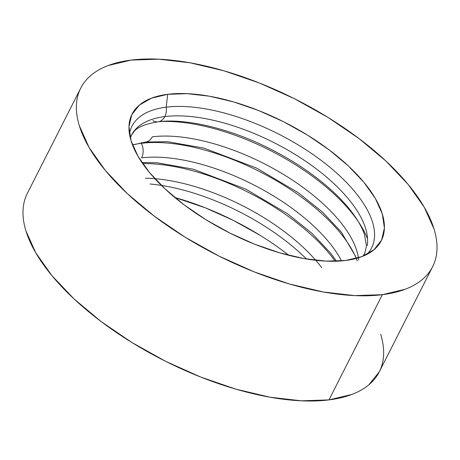 <?xml version="1.0" encoding="UTF-8"?>
<svg xmlns="http://www.w3.org/2000/svg" width="460" height="460" viewBox="0 0 460 460"><rect width="100%" height="100%" fill="white"/><g stroke="black" fill="none" stroke-linecap="round" stroke-linejoin="round"><path stroke-width="0.69" d="M145.389 178.221A133.164 58.88 -153.1 0 1 315.755 260.297M142.68 163.587A141.329 62.491 26.9 0 1 335.167 261.234A141.329 62.491 26.9 0 0 145.009 163.576M357.27 260.987A141.329 62.491 26.9 0 0 267.967 175.973A141.329 62.491 26.9 0 0 141.352 143.301A13.156 9.873 82.8 0 1 141.611 157.895A133.164 58.88 -153.1 0 1 341.55 260.906A133.164 58.88 26.9 0 0 141.611 157.895A13.156 9.873 -97.2 0 0 141.352 143.301L141.691 142.635L141.352 143.301A141.329 62.491 26.9 0 0 133.561 144.653M358.673 260.084A133.164 58.88 26.9 0 0 281.756 173.397A133.164 58.88 26.9 0 0 152.306 136.821A13.156 9.873 82.8 0 1 145.624 142.042A13.156 9.873 -97.2 0 0 152.306 136.821A133.164 58.88 -153.1 0 1 276.098 170.102A133.164 58.88 -153.1 0 1 357.495 253.282M367.557 238.849A141.329 62.491 26.9 0 0 164.778 121.428M166.192 107.186A13.156 9.873 82.8 0 1 164.818 116.593A130.761 57.822 -153.1 0 1 298.919 156.82A130.761 57.822 -153.1 0 1 367.241 245.594A130.761 57.822 26.9 0 0 298.919 156.82A130.761 57.822 26.9 0 0 164.818 116.593A13.156 9.873 -97.2 0 0 166.192 107.186A134.389 59.42 26.9 0 0 129.432 133.791A134.389 59.42 26.9 0 1 166.192 107.186L167.681 94.311A139.76 61.795 -153.1 0 1 330.964 151.248A139.76 61.795 -153.1 0 1 372.186 251.148A139.76 61.795 -153.1 0 1 345.696 260.475L361.859 256.634L373.98 249.745L381.593 240.074L384.41 227.999L382.317 213.975L375.394 198.547L363.906 182.309L348.306 165.876L329.182 149.891L307.268 134.958L283.412 121.659L258.531 110.503L233.582 101.913L209.513 96.226L187.266 93.662L167.681 94.311L151.518 98.152L139.397 105.041L131.784 114.712L128.967 126.787L131.065 140.812L137.983 156.239L149.471 172.477L165.071 188.91L184.201 204.895L206.109 219.828L229.965 233.128L254.846 244.283L279.801 252.873L303.865 258.56L326.111 261.125L345.696 260.475A139.76 61.795 -153.1 0 1 206.954 220.346A139.76 61.795 -153.1 0 1 128.955 127.753A139.76 61.795 -153.1 0 1 167.681 94.311L166.192 107.186A134.389 59.42 26.9 0 1 318.711 158.573A134.389 59.42 26.9 0 1 367.034 254.328A134.389 59.42 26.9 0 0 318.711 158.573A134.389 59.42 26.9 0 0 166.192 107.186M130.272 137.954A130.761 57.822 -153.1 0 1 164.818 116.593A130.761 57.822 26.9 0 0 132.808 132.859M161.431 185.426A137.5 60.8 -153.1 0 1 306.464 259.003M284.332 251.867L288.822 255.317A156.199 69.069 26.9 0 0 174.829 197.489L205.373 207.845L233.18 220.317L259.842 235.181M355.833 257.416A141.329 62.491 26.9 0 0 141.352 143.301M358.351 221.691A141.329 62.491 26.9 0 0 160.902 121.515M158.136 121.814A13.156 9.873 -97.2 0 0 164.818 116.593A13.156 9.873 82.8 0 1 158.136 121.814A13.156 9.873 82.8 0 1 152.858 120.623M80.73 88.124L27.353 193.338A197.305 87.245 26.9 0 0 115.236 331.683A197.305 87.245 26.9 0 0 328.969 399.901L382.346 294.688A197.305 87.245 -153.1 0 1 168.619 226.469A197.305 87.245 -153.1 0 1 80.73 88.124A197.305 87.245 -153.1 0 1 131.031 60.099A197.305 87.245 -153.1 0 1 344.764 128.317A197.305 87.245 -153.1 0 1 432.647 266.662A197.305 87.245 -153.1 0 1 382.346 294.688L328.969 399.901L351.791 394.473C358.507 391.926 364.211 388.683 368.903 384.75L379.299 371.806M379.649 371.099C382.128 365.936 383.45 360.249 383.623 354.05C383.795 347.852 382.806 341.251 380.667 334.253M26.973 194.114C24.495 199.278 23.172 204.964 23 211.163C22.828 217.367 23.816 223.962 25.955 230.96L35.73 252.741L51.94 275.672L73.974 298.868L100.97 321.436L131.905 342.516L165.583 361.29L200.709 377.045L235.934 389.166L269.911 397.193L301.323 400.821L328.969 399.901A197.305 87.245 26.9 0 0 379.27 371.875L432.647 266.662M131.031 60.099L158.677 59.179L190.089 62.807L224.066 70.834L259.29 82.955L294.417 98.71L328.095 117.484L359.03 138.563L386.026 161.132L408.06 184.328L424.269 207.259L434.044 229.04C436.183 236.037 437.172 242.633 437 248.837C436.827 255.035 435.505 260.722 433.027 265.886C430.548 271.055 426.966 275.603 422.28 279.536C417.588 283.469 411.884 286.712 405.168 289.26L382.346 294.688L354.7 295.608L323.288 291.979L289.311 283.952L254.087 271.831L218.96 256.076L185.282 237.302L154.347 216.223L127.351 193.648L105.323 170.453L89.108 147.528L79.333 125.747C77.194 118.749 76.205 112.148 76.377 105.949C76.55 99.751 77.872 94.064 80.35 88.901C82.829 83.731 86.411 79.183 91.097 75.25C95.789 71.317 101.493 68.074 108.209 65.527L131.031 60.099M321.753 267.697A133.164 58.88 26.9 0 0 154.905 178.693M150.075 184.011A137.5 60.8 -153.1 0 1 305.44 257.991M130.335 138.195L131.485 135.165L134.222 131.341C137.655 127.029 145.607 123.855 158.079 121.82C183.592 118.168 227.205 127.506 267.03 147.355C281.934 154.669 295.855 162.915 308.792 172.092C327.066 185.184 341.337 198.427 351.601 211.818C358.041 220.369 362.342 227.987 364.504 234.663L366.476 245.853L364.711 253.489L362.946 256.208M132.52 145.009L145.567 142.048L167.498 141.674L203.929 148.103L256.582 168.095L298.183 192.659L322.598 212.198L341.268 232.03L355.269 255.789L356.155 258.462M336.455 261.2L330.573 253.103L311.909 233.272L287.494 213.733L245.887 189.169L193.234 169.177L156.808 162.748L141.95 162.524"/></g></svg>
